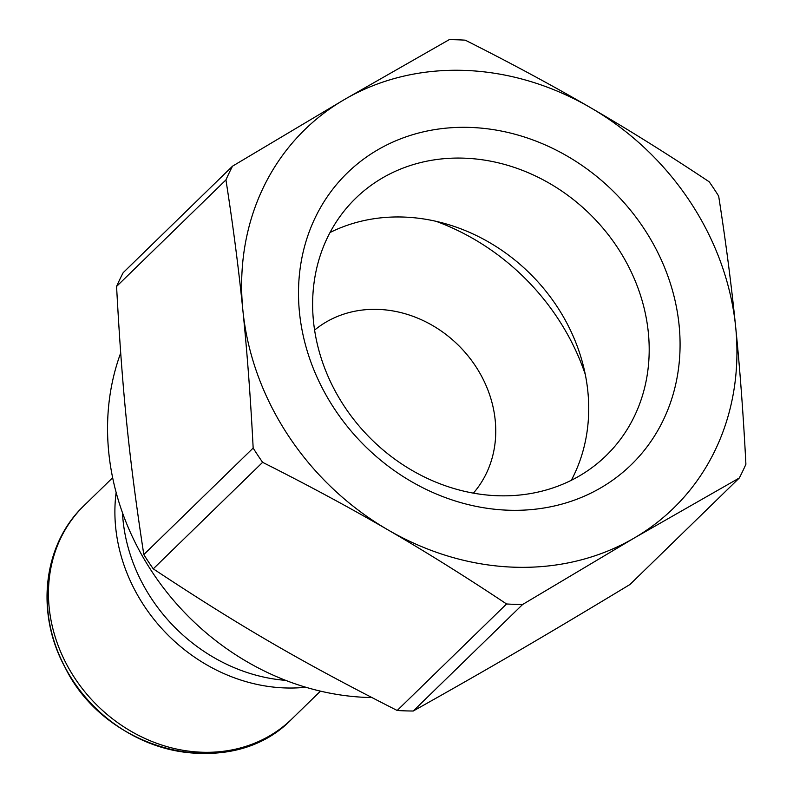 <?xml version="1.0" encoding="UTF-8"?>
<svg xmlns="http://www.w3.org/2000/svg" width="793" height="793" viewBox="0 0 793 793"><rect width="100%" height="100%" fill="white"/><g stroke="black" fill="none" stroke-linecap="round" stroke-linejoin="round"><path stroke-width="1.19" d="M498.054 495.754A179.555 156.865 -134.2 0 1 330.929 382.672A179.555 156.865 -134.2 0 1 355.631 198.329A179.555 156.865 -134.2 0 1 463.766 158.154A179.555 156.865 -134.2 0 1 630.891 271.226A179.555 156.865 -134.2 0 1 606.189 455.579A179.555 156.865 -134.2 0 1 498.054 495.754M469.843 127.415A203.573 177.85 45.8 0 0 334.616 409.089A203.573 177.85 45.8 0 0 663.394 419.884A203.573 177.85 45.8 0 0 469.843 127.415M571.327 480.29A179.555 156.865 45.8 0 0 587.841 391.365A179.555 156.865 45.8 0 0 330.007 232.527M242.916 310.707A264.228 230.842 -134.2 0 1 344.251 99.631A264.228 230.842 -134.2 0 1 590.616 107.719A264.228 230.842 -134.2 0 1 735.656 326.885A264.228 230.842 -134.2 0 1 634.321 537.971A264.228 230.842 -134.2 0 1 387.955 529.873A264.228 230.842 -134.2 0 1 242.916 310.707C247.178 352.469 250.598 398.255 253.165 448.055L143.811 554.575C129.011 457.948 122.3 391.881 116.571 286.432L225.936 179.912C233.033 225.301 238.693 268.896 242.916 310.707M739.304 477.991L629.949 584.51C543.76 636.591 490.371 667.756 413.242 711.014L522.607 604.494L634.321 537.971L739.304 477.991A300.26 262.324 -134.2 0 0 745.906 464.242C743.338 414.432 739.919 368.656 735.656 326.885C731.433 285.084 725.773 241.488 718.666 196.089A300.26 262.324 -134.2 0 0 709.22 181.815C668.182 154.466 628.651 129.765 590.616 107.719C552.622 85.624 510.851 63.113 465.283 40.175A300.26 262.324 -134.2 0 0 449.234 39.65L344.251 99.631L232.527 166.163L123.173 272.683A300.26 262.324 -134.2 0 0 116.571 286.432M387.955 529.873C425.98 551.928 465.521 576.62 506.558 603.969L397.194 710.488C300.745 661.531 240.646 626.639 153.257 568.849L262.612 462.329C308.18 485.266 349.961 507.788 387.955 529.873M413.242 711.014A300.26 262.324 -134.2 0 1 397.194 710.488M153.257 568.849A300.26 262.324 -134.2 0 1 143.811 554.575M225.936 179.912A300.26 262.324 -134.2 0 1 232.527 166.163M262.612 462.329A300.26 262.324 -134.2 0 1 253.165 448.055M522.607 604.494A300.26 262.324 -134.2 0 1 506.558 603.969M371.867 697.572A252.214 220.345 -134.2 0 1 120.685 352.984M285.698 680.374A165.142 144.276 -134.2 0 1 122.469 512.793M305.801 687.244A165.142 144.276 -134.2 0 1 116.135 492.522M314.593 330.096A114.103 99.68 -134.2 0 1 425.563 321.73A114.103 99.68 -134.2 0 1 495.199 420.151A114.103 99.68 -134.2 0 1 473.391 493.137M436.239 221.376A222.189 194.116 -134.2 0 1 585.274 374.385M51.486 564.973A145.714 127.296 45.8 0 0 92.652 705.116A145.714 127.296 45.8 0 0 231.665 749.96M291.943 718.904A148.925 130.111 -134.2 0 1 94.823 703.004A148.925 130.111 -134.2 0 1 84.117 505.537C42.812 544.563 35.378 613.267 64.976 667.21C106.649 753.063 230.704 783.107 291.943 718.904L320.451 691.139M112.626 477.763L84.117 505.537"/></g></svg>
